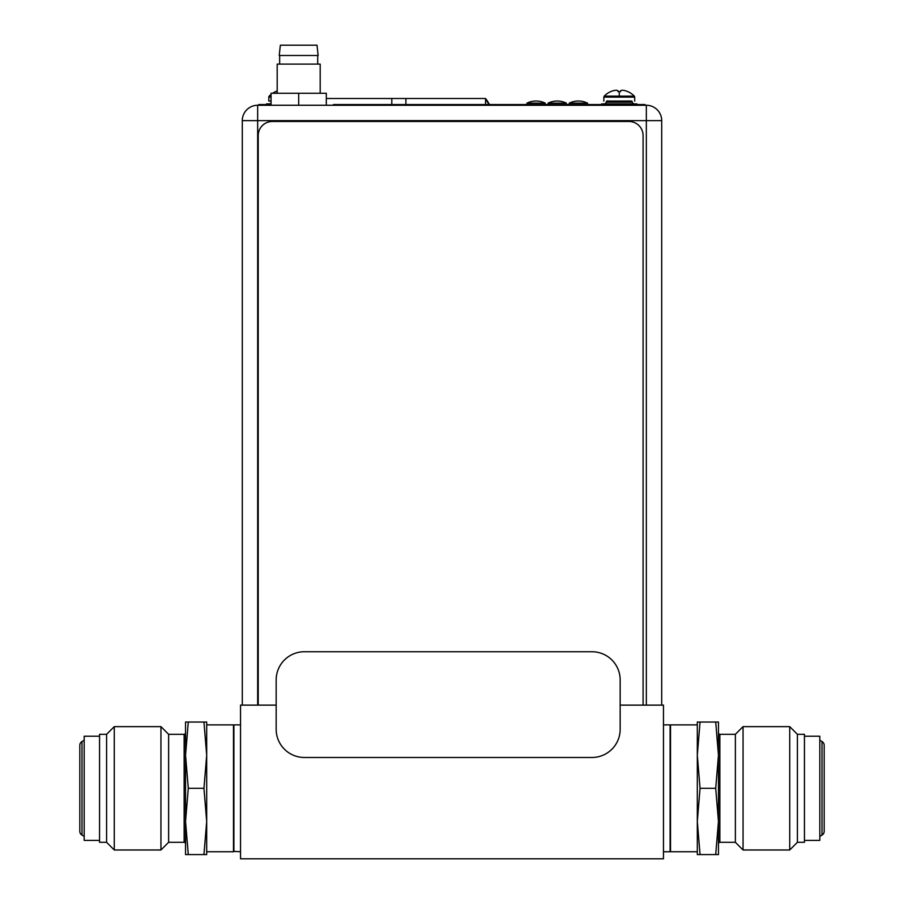 <?xml version="1.0" encoding="UTF-8"?>
<svg xmlns="http://www.w3.org/2000/svg" width="904" height="904" viewBox="0 0 904 904"><rect width="100%" height="100%" fill="white"/><g stroke="black" fill="none" stroke-linecap="round" stroke-linejoin="round"><path stroke-width="1.36" d="M620.167 705.131L663.468 705.131L663.468 858.8L240.532 858.8L240.532 705.131L276.172 705.131M663.468 851.749L670.101 851.749L670.101 724.872L663.468 724.872M240.532 851.749L233.481 851.331M240.532 724.872L233.899 724.872L233.899 851.749M258.216 705.131L258.216 135.566A14.102 14.102 0 0 1 272.319 121.475L629.003 121.475A14.102 14.102 0 0 1 643.094 135.566L643.094 705.131M591.973 757.473L304.377 757.473A28.193 28.193 0 0 1 276.172 729.268L276.172 679.932A28.193 28.193 0 0 1 304.377 651.739L591.973 651.739A28.193 28.193 0 0 1 620.167 679.932L620.167 729.268A28.193 28.193 0 0 1 591.973 757.473M485.55 104.548L485.55 98.491L405.896 98.491L405.896 104.548M391.805 104.548L391.805 98.491L326.31 98.491M391.805 98.491L405.896 98.491M485.55 98.491A32.623 32.623 0 0 1 489.358 104.548M488.827 104.548A32.623 32.623 0 0 0 485.55 99.18M607.126 101.078L631.421 101.078M619.274 101.067C637.218 100.932 630.167 100.965 632.461 102.197L606.098 102.197C607.488 99.79 605.556 101.666 619.274 101.067L607.364 101.067M627.851 91.677L627.771 91.632A20.939 20.939 180 0 0 625.195 90.694A20.577 17.82 -90 0 0 622.291 90.23A20.577 10.294 -90 0 0 620.619 90.694L620.619 91.632L619.274 91.632L619.274 96.14L604.234 96.14L603.838 97.123L634.71 97.123L634.71 101.067M610.697 91.677L610.776 91.632A20.939 20.939 180 0 1 613.353 90.694A20.577 17.82 90 0 1 616.257 90.23A20.577 10.294 90 0 1 617.94 90.694L617.94 91.643L619.274 91.632M636.902 104.548L636.902 103.892L619.274 103.881L601.657 103.892L601.657 104.548M271.053 94.411A20.984 20.984 58.2 0 0 269.2 96.095A1.412 1.412 0 0 0 268.793 97.078L268.793 101.033L271.053 101.033M272.59 93.27A20.984 20.984 58.2 0 1 275.63 91.598L275.743 91.598A20.939 20.939 0 0 1 277.189 91.01M271.053 102.717A1.13 1.13 0 0 1 269.923 103.847M271.053 103.847L266.612 103.847L266.612 104.548M242.295 705.131L242.295 120.627A15.368 15.368 0 0 1 257.663 105.26L646.337 105.26A15.368 15.368 0 0 1 661.705 120.627L661.705 705.131M646.337 705.131L646.337 105.26A15.368 15.368 0 0 1 661.705 120.627A15.368 15.368 0 0 0 646.337 105.26A15.368 15.368 0 0 1 661.705 120.627L257.663 120.627L257.663 105.26A15.368 15.368 0 0 0 242.295 120.627A15.368 15.368 0 0 1 257.663 105.26A15.368 15.368 0 0 0 242.295 120.627L257.663 120.627L257.663 705.131M320.185 93.27L320.185 64.094L277.189 64.094L277.189 93.27M279.223 55.494L318.14 55.494L317.01 45.2L280.353 45.2L279.223 55.494M298.682 105.26L298.682 93.27L326.31 93.27L326.31 105.26M298.682 93.27L271.053 93.27L271.053 105.26M645.027 105.26L645.027 104.548L333.452 104.548L333.452 105.26M271.053 104.548L258.736 104.548L258.736 105.26M526.93 103.146A20.916 20.916 0 0 1 545.259 103.146L526.93 103.146L526.93 104.548M545.259 103.146L545.259 104.548M548.084 103.146A20.916 20.916 0 0 1 566.401 103.146L548.084 103.146L548.084 104.548M566.401 103.146L566.401 104.548M569.226 103.146A20.916 20.916 0 0 1 587.555 103.146L569.226 103.146L569.226 104.548M587.555 103.146L587.555 104.548M206.688 821.442L203.942 854.574L206.688 854.574L206.688 821.442L206.688 851.749L233.481 851.749L233.481 724.872L206.688 724.872L206.688 821.442L203.942 788.311L206.688 755.179L206.688 722.047L185.546 722.047L185.546 755.179L188.292 722.047M206.688 755.179L203.942 722.047M185.546 854.574L188.292 854.574L185.546 821.442L188.292 788.311L185.546 755.179L185.546 732.907L185.546 854.574M203.942 854.574L188.292 854.574M203.942 788.311L188.292 788.311M185.546 732.907A1.412 1.412 0 0 1 184.133 734.319L168.63 734.319L168.63 842.302L160.946 849.986L114.277 849.986L106.593 842.302L99.553 842.302L99.553 734.319L106.593 734.319L106.593 842.302M185.546 843.714A1.412 1.412 0 0 0 184.133 842.302L168.63 842.302M168.63 734.319L160.946 726.635L160.946 849.986M160.946 726.635L114.277 726.635L114.277 849.986M114.277 726.635L106.593 734.319M99.553 840.404L84.185 840.404L84.185 736.218L99.553 736.218M84.185 740.263L81.993 741.529A4.373 4.373 0 0 0 79.812 745.314L79.812 831.307A4.373 4.373 0 0 0 81.993 835.093L84.185 836.358M697.312 755.179L700.058 722.047L697.312 722.047L697.312 755.179L697.312 724.872L670.519 724.872L670.519 851.749L697.312 851.749L697.312 755.179L700.058 788.311L697.312 821.442L697.312 854.574L718.454 854.574L718.454 821.442L715.708 854.574M697.312 821.442L700.058 854.574M718.454 722.047L715.708 722.047L718.454 755.179L715.708 788.311L718.454 821.442L718.454 843.714L718.454 722.047M700.058 722.047L715.708 722.047M700.058 788.311L715.708 788.311M718.454 843.714A1.412 1.412 0 0 1 719.866 842.302L735.37 842.302L735.37 734.319L743.054 726.635L789.723 726.635L797.407 734.319L804.447 734.319L804.447 842.302L797.407 842.302L797.407 734.319M718.454 732.907A1.412 1.412 0 0 0 719.866 734.319L735.37 734.319M735.37 842.302L743.054 849.986L743.054 726.635M743.054 849.986L789.723 849.986L789.723 726.635M789.723 849.986L797.407 842.302M804.447 736.218L819.815 736.218L819.815 840.404L804.447 840.404M819.815 836.358L822.007 835.093A4.373 4.373 0 0 0 824.188 831.307L824.188 745.314A4.373 4.373 0 0 0 822.007 741.529L819.815 740.263M619.274 96.14L634.314 96.14L634.71 97.123M606.098 102.197L632.461 102.197M271.053 97.078L268.793 97.078M269.2 96.095L271.053 96.095M640.789 105.26L640.789 104.548M184.133 842.302L184.133 734.319M81.993 741.529L81.993 835.093M719.866 734.319L719.866 842.302M822.007 835.093L822.007 741.529M603.838 101.067L603.838 97.123M634.314 96.14A20.984 20.984 0 0 0 627.873 91.632M610.675 91.632A20.984 20.984 0 0 0 604.234 96.14M633.568 103.892L632.461 102.762M606.098 102.762L604.991 103.892M279.652 55.494L279.652 64.094M317.711 55.494L317.711 64.094M824.188 831.307L824.188 745.314"/></g></svg>
